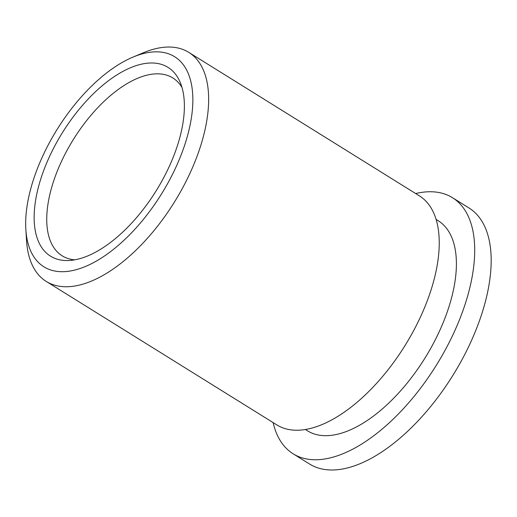 <?xml version="1.0" encoding="UTF-8"?>
<svg xmlns="http://www.w3.org/2000/svg" width="517" height="517" viewBox="0 0 517 517"><rect width="100%" height="100%" fill="white"/><g stroke="black" fill="none" stroke-linecap="round" stroke-linejoin="round"><path stroke-width="0.78" d="M182.003 87.489A104.731 51.952 -58.1 0 0 172.833 77.97A104.731 51.952 -58.1 0 0 153.135 74.06A104.731 51.952 -58.1 0 0 63.966 156.27A104.731 51.952 -58.1 0 0 62.169 255.812A104.731 51.952 -58.1 0 0 74.765 259.838M71.436 260.31A111.181 55.151 -58.1 0 0 157.084 189.306A111.181 55.151 -58.1 0 0 180.162 82.268A111.181 55.151 -58.1 0 0 147.093 63.223A111.181 55.151 -58.1 0 0 45.018 167.069A111.181 55.151 -58.1 0 0 69.265 260.49A111.181 55.151 -58.1 0 0 71.436 260.31M151.365 52.107A123.718 61.374 -58.1 0 0 133.14 57.032A123.718 61.374 -58.1 0 0 25.85 229.458A123.718 61.374 -58.1 0 0 67.171 271.431A123.718 61.374 -58.1 0 0 181.486 154.008A123.718 61.374 -58.1 0 0 151.365 52.107M25.85 229.458L26.554 240.689A134.892 66.919 -58.1 0 0 46.239 281.422A134.892 66.919 -58.1 0 0 71.605 286.457A134.892 66.919 -58.1 0 0 186.456 180.575A134.892 66.919 -58.1 0 0 188.77 52.359A134.892 66.919 -58.1 0 0 163.398 47.331A134.892 66.919 -58.1 0 0 143.532 52.695L133.14 57.032M46.239 281.422L276.834 424.903A134.892 66.919 -58.1 0 0 302.199 429.937A134.892 66.919 -58.1 0 0 417.051 324.056A134.892 66.919 -58.1 0 0 419.358 195.846L188.77 52.359M305.373 429.511L307.441 430.797A123.718 61.374 -58.1 0 0 330.706 435.411A123.718 61.374 -58.1 0 0 436.044 338.299A123.718 61.374 -58.1 0 0 438.164 220.707L436.096 219.421M273.131 422.602A150.809 74.81 -58.1 0 0 293.126 453.797L309.599 464.046A150.809 74.81 -58.1 0 0 337.963 469.669A150.809 74.81 -58.1 0 0 466.366 351.295A150.809 74.81 -58.1 0 0 468.951 207.95L452.478 197.707A150.809 74.81 -58.1 0 0 424.114 192.078A150.809 74.81 -58.1 0 0 415.662 193.545M293.126 453.797A150.809 74.81 -58.1 0 0 321.49 459.426A150.809 74.81 -58.1 0 0 449.893 341.046A150.809 74.81 -58.1 0 0 452.478 197.707"/></g></svg>
